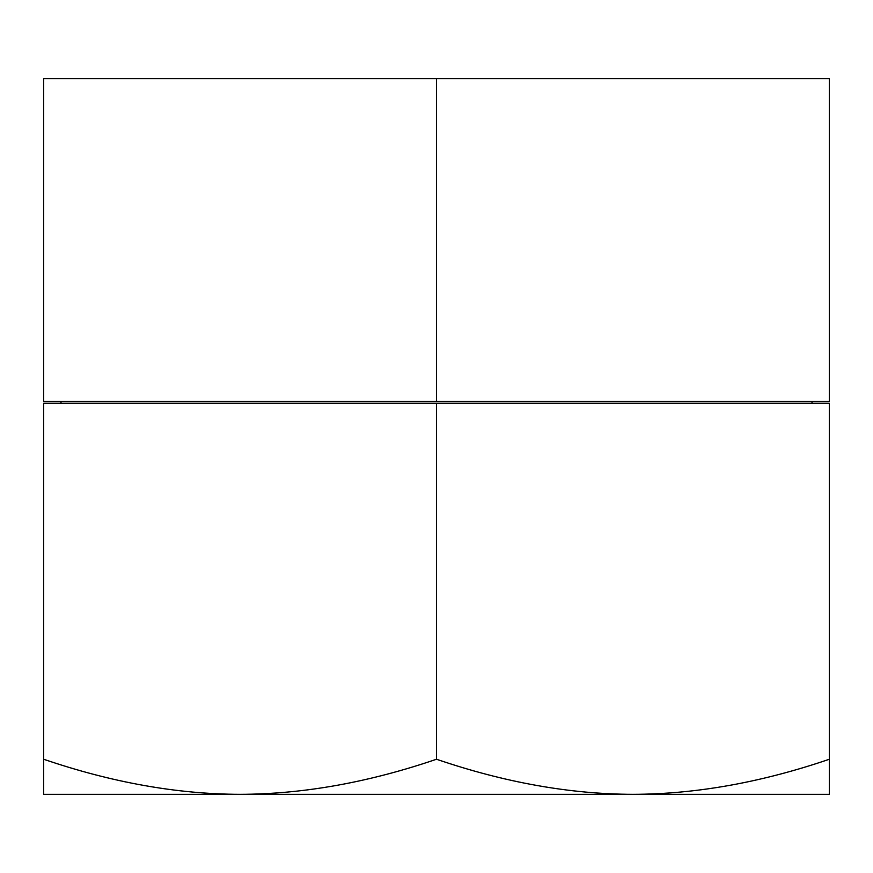 <?xml version="1.0" encoding="UTF-8"?>
<svg xmlns="http://www.w3.org/2000/svg" width="873" height="873" viewBox="0 0 873 873"><rect width="100%" height="100%" fill="white"/><g stroke="black" fill="none" stroke-linecap="round" stroke-linejoin="round"><path stroke-width="1.31" d="M829.35 78.668L43.65 78.668L43.65 401.482L829.35 401.482L829.35 78.668M811.814 403.195L812.272 401.482M61.186 403.195L60.728 401.482M436.5 78.668L436.5 401.482M43.65 794.332L829.35 794.332L829.35 759.248C761.376 782.459 695.901 794.157 632.925 794.332C569.971 794.157 504.496 782.47 436.5 759.248C368.526 782.459 303.051 794.157 240.075 794.332C177.121 794.157 111.646 782.47 43.65 759.248L43.65 794.332M829.35 759.248L829.35 403.195L43.65 403.195L43.65 759.248M436.5 403.195L436.5 759.248"/></g></svg>
